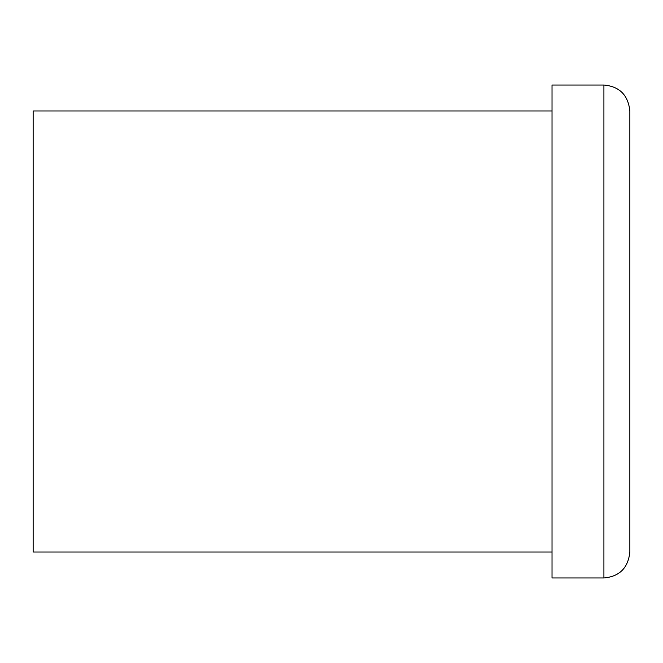 <?xml version="1.0" encoding="UTF-8"?>
<svg xmlns="http://www.w3.org/2000/svg" width="663" height="663" viewBox="0 0 663 663"><rect width="100%" height="100%" fill="white"/><g stroke="black" fill="none" stroke-linecap="round" stroke-linejoin="round"><path stroke-width="0.99" d="M629.85 110.978L629.85 552.022C628.168 567.918 619.524 576.57 603.91 577.962L603.91 85.038C619.524 86.43 628.168 95.082 629.85 110.978M603.91 577.962L552.022 577.962L552.022 85.038L603.91 85.038M552.022 552.022L33.15 552.022L33.15 110.978L552.022 110.978"/></g></svg>
